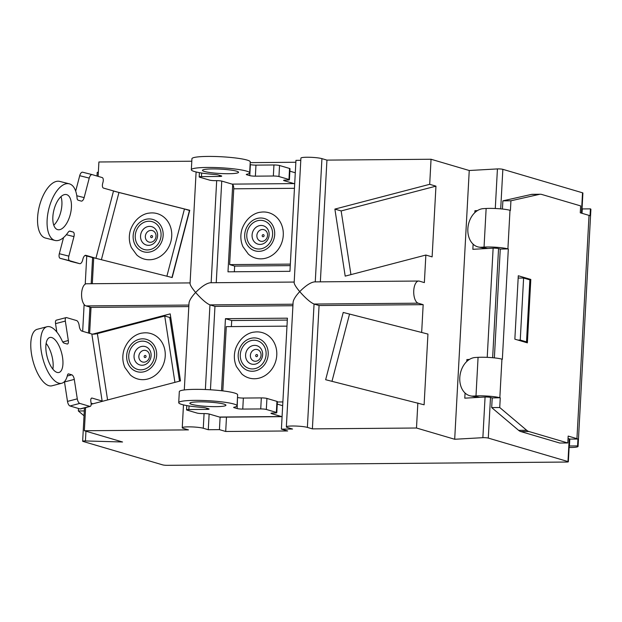 <?xml version="1.0" encoding="UTF-8"?>
<svg xmlns="http://www.w3.org/2000/svg" width="622" height="622" viewBox="0 0 622 622"><rect width="100%" height="100%" fill="white"/><g stroke="black" fill="none" stroke-linecap="round" stroke-linejoin="round"><path stroke-width="0.93" d="M289.875 171.174L294.665 172.582A15.293 6.935 -90.5 0 1 295.287 172.83L294.68 184.034A4.175 1.889 89.5 0 0 294.066 183.607L284.044 180.66L284.067 180.193M219.496 175.342L219.434 176.454L201.466 176.601A4.175 0.505 3.1 0 0 199.18 176.928A4.175 0.505 3.1 0 0 199.623 177.184L209.645 180.131A4.175 0.505 3.1 0 0 215.243 180.652L216.479 180.644A4.175 0.505 -176.9 0 1 222.077 181.165L232.099 184.12A4.175 1.889 -90.5 0 1 232.714 184.54L227.986 271.822L289.953 271.316L294.68 184.034M260.929 258.845A23.644 20.876 106.4 0 1 248.341 254.087L242.938 246.67C240.481 240.963 240.193 235.023 242.075 228.857C246.755 216.269 256.427 212.467 260.68 212.211A23.644 20.876 106.4 0 1 283.305 233.693A23.644 20.876 106.4 0 1 260.929 258.845M290.256 265.633L234.657 266.084L229.642 264.614L233.748 188.808A4.175 1.889 89.5 0 0 232.714 184.54M229.642 264.614L290.342 264.117M249.655 172.9A29.203 3.545 -176.9 0 0 220.686 167.777A29.203 3.545 -176.9 0 0 191.335 169.744L191.934 158.719A29.203 3.545 3.1 0 1 221.284 156.752A29.203 3.545 3.1 0 1 250.254 161.875L249.655 172.9A29.203 3.545 -176.9 0 1 246.701 174.277A4.175 0.505 -176.9 0 0 246.281 174.479A4.175 0.505 -176.9 0 0 246.724 174.735L246.747 174.269M191.335 169.744A29.203 3.545 -176.9 0 0 215.251 174.541A4.175 0.505 -176.9 0 1 218.221 174.969L221.276 175.863A4.175 0.505 -176.9 0 1 221.72 176.119A4.175 0.505 -176.9 0 1 219.434 176.454M289.409 179.735L290.007 168.71A4.175 0.505 -176.9 0 0 289.557 168.453L288.966 179.478A4.175 0.505 3.1 0 1 289.409 179.735A4.175 0.505 3.1 0 1 287.123 180.061L285.887 180.077A4.175 0.505 -176.9 0 0 283.593 180.403A4.175 0.505 -176.9 0 0 284.044 180.66M288.966 179.478L278.944 176.531L279.542 165.506A4.175 0.505 -176.9 0 0 273.944 164.978L273.346 176.01A4.175 0.505 3.1 0 1 278.944 176.531M273.346 176.01L255.378 176.158L255.969 165.125L273.944 164.978M255.969 165.125A4.175 0.505 3.1 0 1 250.378 164.605L249.78 175.629A4.175 0.505 -176.9 0 0 255.378 176.158M249.78 175.629L246.724 174.735M236.609 171.19A18.077 2.2 3.1 0 1 238.545 172.302A18.077 2.2 3.1 0 1 220.375 173.515A18.077 2.2 3.1 0 1 202.445 170.342A18.077 2.2 3.1 0 1 216.37 168.959A18.077 2.2 3.1 0 1 236.609 171.19M279.542 165.506L289.557 168.453M300.791 160.32L295.955 160.367L295.287 172.83M234.346 271.767L234.657 266.084M101.394 259.708L118.957 192.493L103.485 188.093A4.175 1.959 104.1 0 1 102.661 183.506L103.011 182.16A4.175 1.959 -75.9 0 0 102.187 177.565L92.173 174.619A4.175 1.959 -75.9 0 0 92.134 174.611A4.175 1.959 -75.9 0 0 89.234 178.102L84.141 197.602L76.794 195.751M85.844 255.331L96.76 258.542L93.712 257.772L92.313 283.718M93.704 257.928L85.02 255.494M170.902 241.429A23.644 20.876 106.4 0 1 136.801 255.004L131.398 247.587C128.941 241.88 128.653 235.94 130.534 229.775C135.215 217.187 144.879 213.385 149.14 213.128A23.644 20.876 106.4 0 1 170.902 241.429M166.89 276.215L184.454 209L189.461 210.477L171.952 277.49M118.957 192.493L184.454 209M69.267 183.817A29.203 13.7 104.1 0 0 48.85 208.782A29.203 13.7 104.1 0 0 55 240.45L45.468 238.047A29.203 13.7 -75.9 0 1 39.318 206.38A29.203 13.7 -75.9 0 1 59.743 181.414L69.267 183.817A29.203 13.7 104.1 0 1 77.074 198.154A4.175 1.959 104.1 0 0 78.154 200.191L81.21 201.085A4.175 1.959 104.1 0 0 81.241 201.1A4.175 1.959 104.1 0 0 84.141 197.602M55 240.45A29.203 13.7 104.1 0 0 68.156 232.286A4.175 1.959 104.1 0 1 70.029 231.12L70.068 231.127A4.175 1.959 104.1 0 0 70.029 231.12M70.068 231.127L73.124 232.029L69.54 231.127M66.336 234.696L73.948 236.617A4.175 1.959 104.1 0 0 73.124 232.029M73.948 236.617L68.848 256.124L59.323 253.722L63.545 237.565M59.323 253.722A4.175 1.959 104.1 0 0 60.147 258.309L69.672 260.711A4.175 1.959 -75.9 0 1 68.848 256.124M69.672 260.711L79.694 263.666L60.147 258.309M85.914 255.354A4.175 1.959 104.1 0 0 85.875 255.347A4.175 1.959 104.1 0 0 82.975 258.838L82.625 260.183A4.175 1.959 -75.9 0 1 79.725 263.674A4.175 1.959 -75.9 0 1 79.694 263.666M66.702 194.639A18.077 8.483 -75.9 0 1 70.317 214.365A18.077 8.483 -75.9 0 1 57.714 229.658A18.077 8.483 -75.9 0 1 53.912 210.057A18.077 8.483 -75.9 0 1 66.554 194.6A18.077 8.483 -75.9 0 1 66.702 194.639M92.103 174.595L82.64 172.216A4.175 1.959 104.1 0 0 82.609 172.208A4.175 1.959 104.1 0 0 79.709 175.699L89.234 178.102M75.69 191.102L79.709 175.699M53.772 225.218A18.077 8.483 104.1 0 0 60.972 196.638M114.339 191.281L189.749 210.283L172.17 277.544L96.76 258.542M481.257 247.237L484.048 247.082A15.293 1.858 3.1 0 1 507.902 248.893L500.267 249.088L498.556 248.582A3.475 0.42 -176.9 0 0 493.129 248.17L487.796 248.466L481.257 247.237A19.469 14.283 100.7 0 1 478.691 247.066L486.124 248.473A19.469 14.283 -79.3 0 0 486.521 248.543M478.691 247.066A19.469 14.283 100.7 0 1 468.008 227.014A19.469 14.283 100.7 0 1 483.348 208.642L486.14 208.487L484.048 247.082M473.202 396.09L475.986 395.934A15.293 1.858 3.1 0 1 499.839 397.746L492.204 397.94L490.494 397.435A3.475 0.42 -176.9 0 0 485.074 397.023L479.733 397.318L473.202 396.09A19.469 14.283 100.7 0 1 470.629 395.919L478.061 397.326A19.469 14.283 -79.3 0 0 478.466 397.396M470.629 395.919A19.469 14.283 100.7 0 1 459.946 375.867A19.469 14.283 100.7 0 1 475.286 357.495L478.077 357.339L475.986 395.934M508.322 249.018L502.351 359.283L501.931 359.158A15.293 1.858 -176.9 0 0 478.077 357.339M520.777 431.559L528.832 431.489L567.8 442.965L559.746 443.035L520.777 431.559A20.86 9.462 -90.5 0 1 518.624 430.346L491.683 407.589L499.738 407.519L526.678 430.276L518.624 430.346M528.832 431.489A20.86 9.462 -90.5 0 1 526.678 430.276M569.806 439.093L577.947 439.031L577.574 445.92L569.433 445.99L569.814 439.078L568.042 438.479M539.453 194.352L510.934 200.782L502.879 200.844L531.398 194.422L539.453 194.352A20.86 9.462 -90.5 0 1 540.378 194.243A20.86 9.462 -90.5 0 1 541.669 194.429L580.637 205.905L580.264 212.802L589.034 215.383L576.944 438.658A13.909 1.687 3.1 0 1 577.947 439.031M531.398 194.422A20.86 9.462 -90.5 0 1 532.323 194.313L540.378 194.243M84.032 415.776L78.356 410.979L78.496 408.483M82.672 331.308L84.126 304.485M85.23 284.153L86.753 256.007M78.356 410.979L84.289 410.932M527.378 342.846L514.853 339.161L518.289 275.756L530.815 279.449L527.378 342.846M530.815 279.449L528.498 279.465M510.934 200.782L510.413 210.43L509.993 210.306A15.293 1.858 -176.9 0 0 486.14 208.487M502.436 209.031L502.879 200.844M567.8 442.965L568.174 436.076L576.944 438.658M494.373 357.883L500.267 249.088L499.59 248.886M582.037 213.323L582.27 208.93L590.41 208.86L590.037 215.748A13.909 1.687 -176.9 0 0 589.034 215.383M500.259 397.87L499.738 407.519M491.683 407.589L492.204 397.94L491.528 397.738M569.114 447.506L570.436 447.498A13.909 1.687 -176.9 0 0 578.063 446.402A13.909 1.687 -176.9 0 0 577.574 445.92M590.41 208.86A13.909 1.687 3.1 0 1 590.9 209.342L578.063 446.402M487.796 248.466L472.844 249.313L473.124 244.174M479.733 397.318L464.782 398.166L465.062 393.026M469.229 359.555L466.873 359.57L469.431 359.43M84.46 407.892L82.648 441.208A3.475 0.42 3.1 0 0 83.021 441.426L162.7 464.891A3.475 0.42 3.1 0 0 167.365 465.326L566.432 462.045A3.475 0.42 3.1 0 0 568.345 461.773A3.475 0.42 3.1 0 0 567.972 461.555L488.293 438.09L490.494 397.435M107.583 399.962L97.382 333.602A4.175 0.917 171.3 0 1 92.67 334.138A4.175 0.917 -8.7 0 1 91.831 334.006L81.809 331.06A4.175 1.726 75.4 0 1 79.313 326.48L79.111 325.143A4.175 1.726 -104.6 0 0 76.607 320.563L66.593 317.617A4.175 1.726 -104.6 0 0 66.157 317.601A4.175 1.726 -104.6 0 0 65.333 321.084L68.319 340.522L62.768 341.976M91.302 398.298L92.11 398.088L102.132 401.042A4.175 0.917 171.3 0 0 102.972 401.167L93.02 403.771A15.293 3.374 -8.7 0 1 92.336 403.6L91.107 403.235M164.978 350.8A23.644 20.876 106.4 0 1 154.481 375.859A23.644 20.876 106.4 0 1 130.309 374.918L124.905 367.493C122.441 361.786 122.153 355.846 124.042 349.688C128.723 337.093 138.387 333.291 142.64 333.034A23.644 20.876 106.4 0 1 164.978 350.8M174.922 382.367L164.721 316.007L169.736 317.477L179.525 381.162M97.382 333.602L164.721 316.007M47.015 326.729A29.203 12.106 75.4 0 0 42.685 358.047A29.203 12.106 75.4 0 0 61.78 383.238L51.984 385.796A29.203 12.106 -104.6 0 1 32.888 360.604A29.203 12.106 -104.6 0 1 37.219 329.287L47.015 326.729A29.203 12.106 75.4 0 1 62.262 341.058A4.175 1.726 75.4 0 0 64.004 343.095L67.059 343.989A4.175 1.726 75.4 0 0 67.495 344.005A4.175 1.726 75.4 0 0 68.319 340.522M61.78 383.238A29.203 12.106 75.4 0 0 67.495 375.082A4.175 1.726 75.4 0 1 68.303 373.915A4.175 1.726 75.4 0 1 68.747 373.931L71.794 374.825L67.262 376.015M64.439 381.613A4.175 1.726 -104.6 0 1 64.501 381.962L74.29 379.404A4.175 1.726 75.4 0 0 71.794 374.825M74.29 379.404L77.284 398.842L67.487 401.4L64.501 381.962M67.487 401.4A4.175 1.726 75.4 0 0 69.983 405.979L79.779 403.414A4.175 1.726 -104.6 0 1 77.284 398.842M79.779 403.414L89.801 406.368L80.005 408.926L69.983 405.979M92.11 398.088A4.175 1.726 75.4 0 0 91.675 398.072A4.175 1.726 75.4 0 0 90.851 401.555L91.061 402.901A4.175 1.726 -104.6 0 1 90.237 406.384A4.175 1.726 -104.6 0 1 89.801 406.368M51.719 337.552A18.077 7.495 -104.6 0 1 62.153 355.24A18.077 7.495 -104.6 0 1 58.966 372.469A18.077 7.495 -104.6 0 1 47.148 356.88A18.077 7.495 -104.6 0 1 49.83 337.489A18.077 7.495 -104.6 0 1 51.719 337.552M80.005 408.926A4.175 1.726 75.4 0 0 80.44 408.942L90.237 406.384M66.157 317.601L56.361 320.159A4.175 1.726 75.4 0 0 55.537 323.642L65.333 321.084M56.827 332.031L55.537 323.642M52.87 369.157A18.077 7.495 75.4 0 0 46.129 343.367M169.736 317.477L170.716 317.22M92.67 334.138L170.203 313.877L180.504 380.905L102.972 401.167M206.877 408.265L206.823 409.377L188.847 409.525A4.175 0.505 3.1 0 0 186.561 409.851A4.175 0.505 3.1 0 0 187.012 410.108L197.026 413.062A4.175 0.505 3.1 0 0 202.624 413.583L203.868 413.568A4.175 0.505 -176.9 0 1 209.458 414.096L219.48 417.043A15.293 6.935 89.5 0 0 220.11 417.168L219.434 429.631L208.284 429.724L203.27 428.247A11.126 1.353 -176.9 0 0 190.814 426.879A11.126 1.353 -176.9 0 0 182.246 427.734A11.126 1.353 -176.9 0 0 183.443 428.41L188.45 429.888L84.351 430.743L122.55 441.993L85.424 440.944L85.953 431.217M277.257 404.098L282.046 405.513A4.175 1.889 89.5 0 0 282.302 405.544A4.175 1.889 89.5 0 0 282.683 405.458L282.077 416.654A15.293 6.935 -90.5 0 1 281.447 416.538L271.425 413.583L271.456 413.125M256.972 331.891A23.644 20.876 106.4 0 1 275.243 362.704A23.644 20.876 106.4 0 1 241.849 374.001L236.446 366.583C233.981 360.869 233.693 354.929 235.582 348.771C240.263 336.175 249.927 332.373 254.18 332.117A23.644 20.876 106.4 0 1 256.972 331.891M485.074 397.023L482.866 437.678L454.69 439.264L416.491 428.014L312.384 428.869L307.377 427.392A11.126 1.353 -176.9 0 0 294.921 426.023A11.126 1.353 -176.9 0 0 286.353 426.871A11.126 1.353 -176.9 0 0 287.551 427.555L292.558 429.032L281.401 429.126L282.077 416.654L220.429 417.183A15.293 6.935 -90.5 0 1 220.11 417.168M286.983 326.138L226.284 326.636L222.808 390.896M206.823 409.377A4.175 0.505 -176.9 0 0 209.109 409.051A4.175 0.505 -176.9 0 0 208.658 408.794L205.602 407.892A4.175 0.505 -176.9 0 0 202.64 407.464A29.203 3.545 -176.9 0 1 178.724 402.667L179.315 391.642A29.203 3.545 3.1 0 1 208.673 389.683A29.203 3.545 3.1 0 1 237.635 394.799L237.044 405.832A29.203 3.545 -176.9 0 0 208.075 400.708A29.203 3.545 -176.9 0 0 178.724 402.667M237.495 397.45L237.161 408.561L234.113 407.659A4.175 0.505 -176.9 0 1 233.662 407.402A4.175 0.505 -176.9 0 1 234.082 407.208A29.203 3.545 -176.9 0 0 237.044 405.832M237.161 408.561A4.175 0.505 -176.9 0 0 242.759 409.082L243.357 398.057A4.175 0.505 3.1 0 1 237.76 397.536M243.357 398.057L261.326 397.909L260.727 408.934L242.759 409.082M260.727 408.934A4.175 0.505 3.1 0 1 266.325 409.455L266.924 398.43A4.175 0.505 -176.9 0 0 261.326 397.909M266.924 398.43L276.945 401.384L276.347 412.409L266.325 409.455M276.347 412.409A4.175 0.505 3.1 0 1 276.798 412.666L277.389 401.641A4.175 0.505 -176.9 0 0 276.945 401.384M276.798 412.666A4.175 0.505 3.1 0 1 274.504 412.992L273.268 413A4.175 0.505 -176.9 0 0 270.982 413.327A4.175 0.505 -176.9 0 0 271.425 413.583M191.77 404.378A18.077 2.2 3.1 0 1 189.827 403.274A18.077 2.2 3.1 0 1 207.997 402.053A18.077 2.2 3.1 0 1 225.934 405.225A18.077 2.2 3.1 0 1 212.009 406.609A18.077 2.2 3.1 0 1 191.77 404.378M226.478 417.129L225.7 431.481L219.434 429.631M221.541 390.74L225.444 318.682L231.711 320.532L231.376 326.589M225.444 318.682L287.411 318.176L282.683 405.458M231.711 320.532L287.31 320.073M482.866 437.678A3.475 0.42 3.1 0 1 488.293 438.09M281.401 429.126L287.667 430.968L225.7 431.481M82.648 441.208A3.475 0.42 3.1 0 1 85.424 440.944M581.803 213.253L582.9 193.014A3.475 0.42 -176.9 0 0 582.526 192.797L581.422 213.136M500.702 208.86L502.848 169.332L582.526 192.797M502.848 169.332A3.475 0.42 -176.9 0 0 497.429 168.92L495.283 208.502M477.292 210.702L474.936 210.718L477.494 210.578M98.354 172.201A3.475 0.42 -176.9 0 0 97.211 172.45L97.016 176.042M526.515 341.89L529.874 279.869L523.607 278.026L520.249 340.047L526.515 341.89L524.198 341.913M517.939 340.063L520.249 340.047M518.165 278.073L523.607 278.026M92.157 403.997L92.18 403.554M93.02 403.771L91.154 404.261M343.227 312.454L427.944 334.068L424.111 404.798L325.648 379.715L343.227 312.454L427.944 334.068M331.977 381.309L349.486 314.297M350.94 274.621L341.151 210.936L435.952 186.157L432.119 256.886L425.86 255.043L345.194 276.121L334.885 209.093L341.151 210.936M334.885 209.093L429.693 184.314L435.952 186.157M417.852 402.955L416.491 428.014M454.69 439.264L469.245 170.506L497.429 168.92M425.86 255.043L424.367 282.606L419.36 281.136A11.126 5.046 89.5 0 0 418.668 281.035A11.126 5.046 89.5 0 0 413.723 291.438A11.126 5.046 89.5 0 0 418.163 303.186L423.17 304.663L319.07 305.519L314.056 304.041C310.456 302.486 305.682 298.342 299.726 291.617C296.103 287.294 294.253 284.316 294.159 282.683L300.908 158.112A11.126 1.353 3.1 0 1 309.476 157.265A11.126 1.353 3.1 0 1 321.932 158.633L326.939 160.111L431.046 159.255L469.245 170.506M431.046 159.255L429.693 184.314M423.17 304.663L421.677 332.226M188.808 306.584L91.03 307.392L89.622 333.361M91.03 307.392L86.015 305.915A11.126 5.046 -90.5 0 1 81.575 294.167A11.126 5.046 -90.5 0 1 86.528 283.764L190.091 282.917M191.801 161.222L98.906 161.984L98.12 176.368M85.603 407.589L84.351 430.743M466.772 361.491L466.873 359.57M474.827 212.638L474.936 210.718M292.915 305.729L214.963 306.374L209.956 304.897C206.356 303.342 201.575 299.198 195.627 292.472C201.559 286.501 206.473 283.259 210.368 282.746L294.198 282.054M286.353 426.871L293.102 302.3C293.421 299.617 295.629 296.056 299.726 291.617C305.659 285.646 310.572 282.404 314.468 281.89L418.668 281.035M196.101 171.967L190.06 283.539C190.145 285.171 192.004 288.149 195.627 292.472C191.522 296.912 189.313 300.473 188.995 303.155L184.299 389.947M221.751 181.088L216.246 282.699M319.07 305.519L312.384 428.869M214.963 306.374L210.446 389.784M209.132 414.011L208.284 429.724M250.207 162.637L295.854 162.264M326.939 160.111L320.353 281.844M262.181 235.699A1.073 0.949 106.4 0 1 263.666 234.766A1.073 0.949 106.4 0 1 263.565 236.609A1.073 0.949 106.4 0 1 262.181 235.699M256.878 235.466A5.987 5.287 -73.6 0 0 261.901 241.359A5.987 5.287 -73.6 0 0 267.561 235.373A5.987 5.287 -73.6 0 0 262.538 229.487A5.987 5.287 -73.6 0 0 256.878 235.466M260.097 244.43A9.563 8.444 106.4 0 1 252.081 235.015A9.563 8.444 106.4 0 1 261.123 225.467A9.563 8.444 106.4 0 1 269.132 234.875A9.563 8.444 106.4 0 1 260.097 244.43M246.786 234.782A14.485 12.79 -73.6 0 0 265.47 247.051A14.485 12.79 -73.6 0 0 266.822 222.194A14.485 12.79 -73.6 0 0 246.786 234.782M258.791 251.358A16.825 14.858 106.4 0 1 247.159 226.447A16.825 14.858 106.4 0 1 273.128 226.229A16.825 14.858 106.4 0 1 258.791 251.358M294.066 183.607L232.099 184.12M233.748 188.808L294.447 188.31M201.466 176.601L201.66 173.033M151.325 237.643A1.073 0.949 106.4 0 1 150.936 235.886A1.073 0.949 106.4 0 1 152.53 236.29A1.073 0.949 106.4 0 1 151.325 237.643M149.163 242.129A5.987 5.287 -73.6 0 0 155.811 237.627A5.987 5.287 -73.6 0 0 152.196 230.544A5.987 5.287 -73.6 0 0 145.548 235.046A5.987 5.287 -73.6 0 0 149.163 242.129M157.257 237.931A9.563 8.444 106.4 0 1 146.652 245.115A9.563 8.444 106.4 0 1 140.875 233.802A9.563 8.444 106.4 0 1 151.488 226.61A9.563 8.444 106.4 0 1 157.257 237.931M144.491 249.601A14.485 12.79 -73.6 0 0 160.725 231.298A14.485 12.79 -73.6 0 0 139.242 225.879A14.485 12.79 -73.6 0 0 144.491 249.601M162.56 239.221A16.825 14.858 106.4 0 1 137.26 247.875A16.825 14.858 106.4 0 1 144.631 219.683A16.825 14.858 106.4 0 1 162.56 239.221M113.507 191.04L95.928 258.301M509.993 210.306L507.902 248.893M501.931 359.158L499.839 397.746M569.2 438.821L567.972 461.555M492.64 357.712L498.556 248.582M145.26 357.549A1.073 0.949 106.4 0 1 144.203 356.212A1.073 0.949 106.4 0 1 145.843 355.784A1.073 0.949 106.4 0 1 145.26 357.549M145.074 362.02A5.987 5.287 -73.6 0 0 149.459 354.867A5.987 5.287 -73.6 0 0 143.293 350.474A5.987 5.287 -73.6 0 0 138.908 357.627A5.987 5.287 -73.6 0 0 145.074 362.02M150.998 353.568A9.563 8.444 106.4 0 1 143.993 364.99A9.563 8.444 106.4 0 1 134.15 357.969A9.563 8.444 106.4 0 1 141.155 346.547A9.563 8.444 106.4 0 1 150.998 353.568M143.806 369.46A14.485 12.79 -73.6 0 0 151.628 345.638A14.485 12.79 -73.6 0 0 129.539 351.407A14.485 12.79 -73.6 0 0 143.806 369.46M156.472 351.632A16.825 14.858 106.4 0 1 136.412 371.49A16.825 14.858 106.4 0 1 132.089 343.391A16.825 14.858 106.4 0 1 156.472 351.632M91.831 334.006L102.132 401.042M67.93 374.141L68.747 373.931M257.601 355.59A1.073 0.949 106.4 0 1 256.116 356.523A1.073 0.949 106.4 0 1 256.217 354.68A1.073 0.949 106.4 0 1 257.601 355.59M261.061 355.286A5.987 5.287 -73.6 0 0 256.046 349.393A5.987 5.287 -73.6 0 0 250.386 355.372A5.987 5.287 -73.6 0 0 255.401 361.265A5.987 5.287 -73.6 0 0 261.061 355.286M254.631 345.373A9.563 8.444 106.4 0 1 262.639 354.781A9.563 8.444 106.4 0 1 253.605 364.337A9.563 8.444 106.4 0 1 245.589 354.921A9.563 8.444 106.4 0 1 254.631 345.373M266.107 354.478A14.485 12.79 -73.6 0 0 247.416 342.209A14.485 12.79 -73.6 0 0 246.071 367.066A14.485 12.79 -73.6 0 0 266.107 354.478M254.103 337.909A16.825 14.858 106.4 0 1 265.734 362.82A16.825 14.858 106.4 0 1 239.758 363.03A16.825 14.858 106.4 0 1 254.103 337.909M281.447 416.538L219.48 417.043M282.878 401.936L277.373 401.983M234.113 407.659L234.136 407.192M188.847 409.525L189.041 405.956M493.129 248.17L487.22 357.355M307.377 427.392L314.056 304.041L418.163 303.186M205.369 389.527L209.956 304.897L292.993 304.212M86.015 305.915L188.894 305.068M204.07 413.568L203.27 428.247M216.681 180.644L211.153 282.738M321.932 158.633L315.261 281.883M199.18 176.928L199.405 172.652M70.2 261.271L79.725 263.674M82.609 172.208L92.134 174.611M186.561 409.851L186.794 405.575M569.581 438.93L568.345 461.773M92.592 257.625L91.177 283.725M89.918 307.066L88.511 333.034M183.482 404.891L182.246 427.734"/></g></svg>
